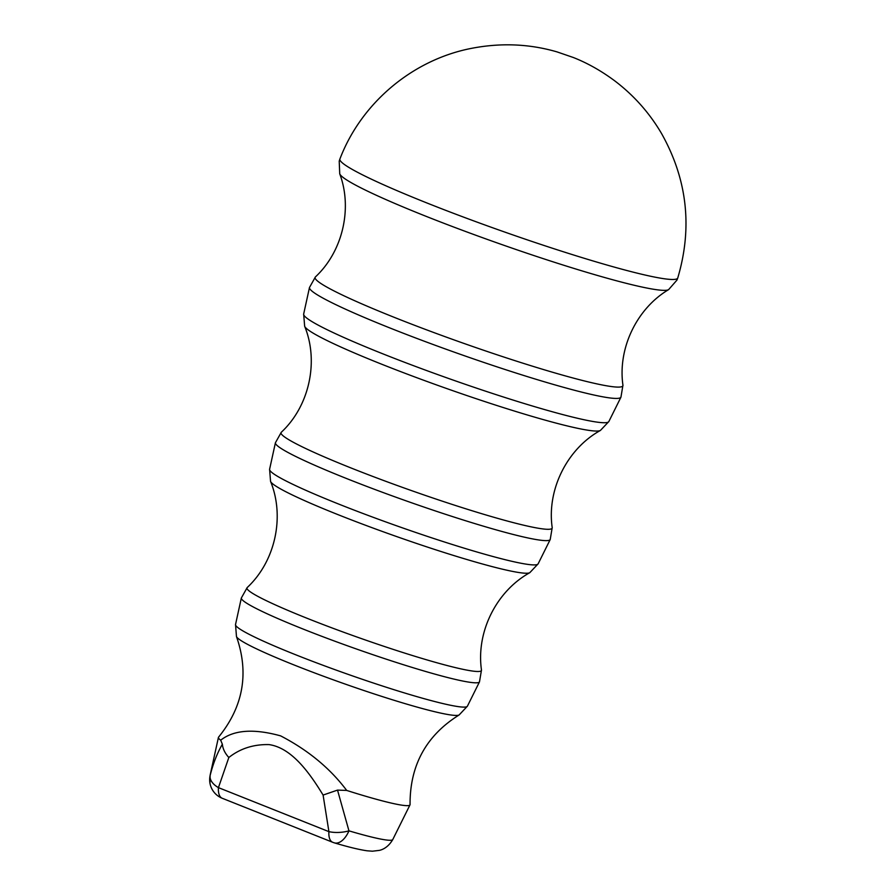 <?xml version="1.0" encoding="UTF-8"?>
<svg xmlns="http://www.w3.org/2000/svg" width="896" height="896" viewBox="0 0 896 896"><rect width="100%" height="100%" fill="white"/><g stroke="black" fill="none" stroke-linecap="round" stroke-linejoin="round"><path stroke-width="1.34" d="M337.523 790.104L323.098 795.066L328.91 831.645A19.936 8.579 -4.8 0 0 348.958 830.85L337.523 790.104L346.696 790.429C330.098 768.32 308.09 750.142 280.661 735.885C253.747 728.437 233.755 729.882 220.685 740.208L222.365 744.218C217.19 753.178 213.102 763.616 210.123 775.533A19.936 11.536 13.6 0 0 218.434 787.629L228.838 757.512C224.963 753.245 222.813 748.821 222.365 744.218M228.838 757.501C240.128 748.563 253.512 744.262 268.99 744.598C292.006 747.824 309.994 773.64 323.098 795.066M332.685 842.274L222.208 798.258A19.936 9.094 111.7 0 1 218.434 787.629L328.91 831.645A19.936 9.094 -68.3 0 0 332.685 842.274A19.936 19.936 0 0 0 334.41 842.878A19.936 10.797 -73.5 0 0 348.958 830.85A96.824 7.638 -160.6 0 0 392.762 839.563L409.987 804.888A101.55 8.008 -160.6 0 1 346.696 790.429M209.978 783.306L210.123 775.242A96.824 7.638 -160.6 0 0 210.123 775.533A19.936 19.846 169.7 0 0 209.978 783.306A19.936 19.936 0 0 0 222.208 798.258M220.685 740.208A101.55 8.008 -160.6 0 1 218.422 737.43A101.55 8.008 -160.6 0 1 218.579 737.128C243.286 706.698 249.256 673.176 236.477 636.574A118.283 9.33 19.4 0 0 294.157 665A118.283 9.33 19.4 0 0 459.11 714.974C426.216 735.493 409.864 765.352 410.054 804.563A101.55 8.008 -160.6 0 1 409.987 804.888M459.11 714.974L467.398 706.194A122.931 9.699 -160.6 0 1 295.534 654.707A122.931 9.699 -160.6 0 1 235.525 624.534L241.338 598.013A126.246 9.957 19.4 0 0 302.971 628.992A126.246 9.957 19.4 0 0 479.483 681.878L481.477 670.074A124.298 9.8 -160.6 0 1 307.619 618.498A124.298 9.8 -160.6 0 1 247.184 587.574C275.43 561.232 284.962 516.6 270.558 481.421A137.715 10.864 19.4 0 0 337.714 514.528A137.715 10.864 19.4 0 0 529.771 572.701L538.126 563.853A142.363 11.222 -160.6 0 1 339.091 504.224A142.363 11.222 -160.6 0 1 269.595 469.291L275.408 442.77A145.678 11.491 19.4 0 0 346.528 478.52A145.678 11.491 19.4 0 0 550.211 539.538L552.205 527.666A143.718 11.334 -160.6 0 1 351.176 468.026A143.718 11.334 -160.6 0 1 281.299 432.264C309.512 405.978 319.01 361.267 304.651 326.278A157.147 12.387 19.4 0 0 381.27 364.045A157.147 12.387 19.4 0 0 600.421 430.438L608.854 421.523A161.795 12.757 -160.6 0 1 382.648 353.752A161.795 12.757 -160.6 0 1 303.666 314.037L309.478 287.515A165.11 13.026 19.4 0 0 390.085 328.037A165.11 13.026 19.4 0 0 620.939 397.197L622.944 385.246A163.15 12.869 -160.6 0 1 394.733 317.542A163.15 12.869 -160.6 0 1 315.403 276.942C342.81 251.395 352.654 208.264 339.73 173.813A174.698 13.776 19.4 0 0 424.939 215.869A174.698 13.776 19.4 0 0 668.606 289.632L676.973 280.067L677.757 277.973A179.088 14.123 -160.6 0 1 427.291 203.123A179.088 14.123 -160.6 0 1 339.909 158.995C361.054 103.477 411.667 60.502 469.918 48.664C499.856 42.627 528.909 43.702 557.054 51.901L573.328 57.501C587.474 63.078 601.25 70.84 614.634 80.774C633.707 95.211 649.32 112.739 661.461 133.381C687.277 179.29 692.709 227.494 677.757 277.973M334.41 842.878C348.365 847.045 359.251 849.677 367.091 850.797L372.422 851.2L379.411 850.371C380.542 850.08 387.397 848.758 392.762 839.563M210.123 775.242L218.422 737.43M236.477 636.574L235.525 624.534M467.398 706.194L479.483 681.878M241.338 598.013L247.184 587.574M270.558 481.421L269.595 469.291M538.126 563.853L550.211 539.538M275.408 442.77L281.299 432.264M304.651 326.278L303.666 314.037M608.854 421.523L620.939 397.197M309.478 287.515L315.403 276.942M339.73 173.813L339.214 161.123L339.909 158.995M622.944 385.246C617.602 348.163 636.955 308.381 668.606 289.632M552.205 527.666C546.683 489.507 567.302 448.706 600.421 430.438M481.477 670.074C475.966 631.848 496.507 591.091 529.771 572.701"/></g></svg>
